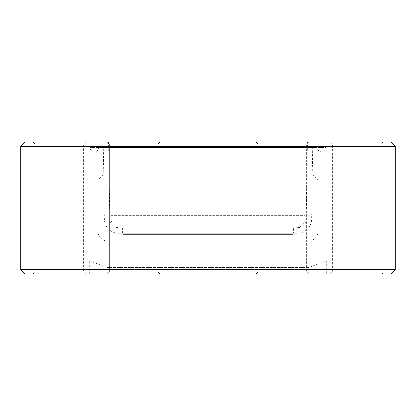 <?xml version="1.0" encoding="UTF-8"?>
<svg xmlns="http://www.w3.org/2000/svg" width="416" height="416" viewBox="0 0 416 416"><rect width="100%" height="100%" fill="white"/><g stroke="black" fill="none" stroke-linecap="round" stroke-linejoin="round"><path stroke-width="0.31" stroke-dasharray="2.08 1.56" d="M326.102 141.929L326.102 147.436L89.898 147.436L326.102 147.436A4.404 4.404 0 0 1 321.698 151.84L94.302 151.84L321.698 151.84A4.404 4.404 0 0 1 317.294 147.436L317.294 141.929L98.706 141.929L98.706 147.436L317.294 147.436L98.706 147.436A4.404 4.404 0 0 1 94.302 151.84A4.404 4.404 0 0 1 89.898 147.436L89.898 141.929L326.102 141.929L89.898 141.929M98.706 141.929L317.294 141.929M119.907 260.858L296.093 260.858L119.907 260.858L119.907 241.036L296.093 241.036L119.907 241.036M296.093 260.858L296.093 241.036M107.65 241.036L308.35 241.036L107.65 241.036A9.771 9.771 0 0 1 97.885 231.265L97.885 180.196L318.115 180.196L97.885 180.196L103.111 174.964L103.111 141.929L312.889 141.929L103.111 141.929L312.889 141.929L103.111 141.929L104.463 219.263A14.316 14.316 0 0 0 118.778 233.329L297.222 233.329L118.778 233.329M308.35 241.036A9.771 9.771 0 0 0 318.115 231.265L318.115 180.196L312.889 174.964L103.111 174.964L312.889 174.964L312.889 141.929L311.537 219.263A14.316 14.316 0 0 1 297.222 233.329M306.556 271.866L308.755 274.071L255.902 274.071L308.755 274.071L255.902 274.071L308.755 274.071L306.556 271.866L306.556 144.134L308.755 141.929L255.902 141.929L308.755 141.929L255.902 141.929L308.755 141.929L306.556 144.134L258.102 144.134L255.902 141.929L258.102 144.134L306.556 144.134L258.102 144.134L306.556 144.134L306.556 271.866L258.102 271.866L255.902 274.071L258.102 271.866L306.556 271.866M330.231 274.071L332.431 271.866L332.431 144.134L330.231 141.929L383.089 141.929L380.884 144.134L332.431 144.134L380.884 144.134L380.884 271.866L332.431 271.866L380.884 271.866L383.089 274.071L330.231 274.071L383.089 274.071M157.898 271.866L160.098 274.071L107.245 274.071L160.098 274.071L107.245 274.071L160.098 274.071L157.898 271.866L157.898 144.134L160.098 141.929L107.245 141.929L160.098 141.929L107.245 141.929L160.098 141.929L157.898 144.134L109.444 144.134L107.245 141.929L109.444 144.134L157.898 144.134L109.444 144.134L157.898 144.134L157.898 271.866L109.444 271.866L107.245 274.071L109.444 271.866L157.898 271.866M32.911 274.071L35.116 271.866L35.116 144.134L32.911 141.929L85.769 141.929L83.569 144.134L35.116 144.134L83.569 144.134L83.569 271.866L35.116 271.866L83.569 271.866L85.769 274.071L32.911 274.071L85.769 274.071M258.102 271.866L258.102 144.134L258.102 271.866M109.444 271.866L109.444 144.134L109.444 271.866M306.353 260.858L109.647 260.858L306.353 260.858L308.755 267.462L107.245 267.462L308.755 267.462L326.378 261.05L89.622 261.05L89.622 274.071L326.378 274.071L89.622 274.071M109.647 260.858L107.245 267.462L89.622 261.05L326.378 261.05L326.378 274.071M85.769 141.929L32.911 141.929M383.089 141.929L330.231 141.929M390.796 141.929L25.204 141.929M20.8 146.333L395.2 146.333M395.2 269.667L20.8 269.667M25.204 274.071L390.796 274.071M293.342 227.822L122.658 227.822L293.342 227.822L293.342 233.329L122.658 233.329L293.342 233.329M122.658 227.822L122.658 233.329M307.382 141.929L108.618 141.929L307.382 141.929L306.03 219.164L109.97 219.164L306.03 219.164A8.809 8.809 0 0 1 297.222 227.822L118.778 227.822L297.222 227.822M108.618 141.929L109.97 219.164A8.809 8.809 0 0 0 118.778 227.822M111.098 215.706L304.902 215.706L111.098 215.706L111.098 219.014A8.809 8.809 0 0 0 119.907 227.822L296.093 227.822L119.907 227.822M304.902 215.706L304.902 219.014A8.809 8.809 0 0 1 296.093 227.822M123.209 227.822L292.791 227.822L123.209 227.822L123.209 234.426L292.791 234.426L123.209 234.426M292.791 227.822L292.791 234.426M318.115 231.265L97.885 231.265L318.115 231.265M104.463 219.263L311.537 219.263L104.463 219.263M304.902 219.014L111.098 219.014L304.902 219.014"/><path stroke-width="0.62" d="M20.8 146.333L25.204 141.929L390.796 141.929L395.2 146.333L20.8 146.333L20.8 269.667L395.2 269.667L390.796 274.071L25.204 274.071L20.8 269.667M395.2 146.333L395.2 269.667"/></g></svg>
